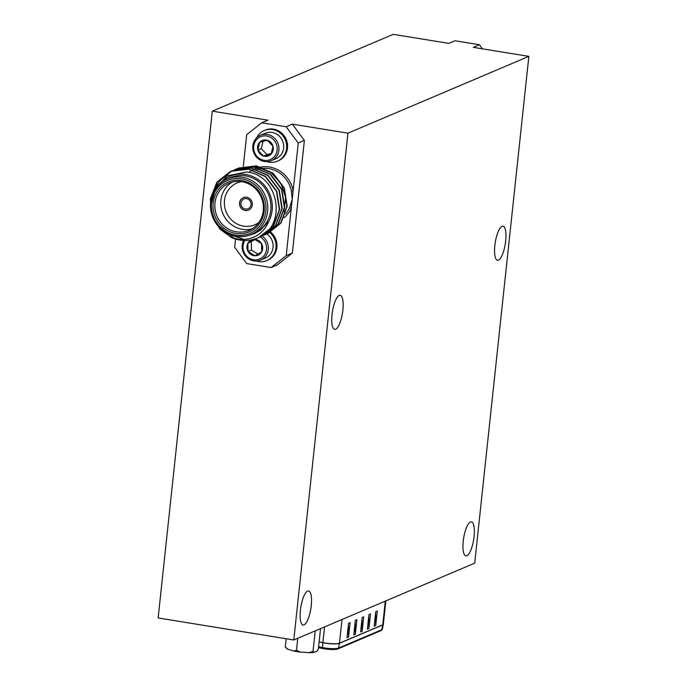<?xml version="1.0" encoding="UTF-8"?>
<svg xmlns="http://www.w3.org/2000/svg" width="687" height="687" viewBox="0 0 687 687"><rect width="100%" height="100%" fill="white"/><g stroke="black" fill="none" stroke-linecap="round" stroke-linejoin="round"><path stroke-width="1.03" d="M246.624 197.272A6.758 6.355 -113 0 0 239.583 204.64A6.758 6.355 -113 0 0 248.557 210.11A6.758 6.355 -113 0 0 246.624 197.272M243.318 197.65A6.758 6.355 -113 0 0 245.302 210.462A6.758 6.355 -113 0 0 248.6 210.085M236.998 168.65L256.105 165.962L272.773 173.339L284.014 188.152L286.891 206.392L280.674 223.163L266.333 234.241M238.243 168.092L256.423 165.833L273.082 173.21L284.332 188.015L287.2 206.263L280.983 223.035L267.595 233.735M213.992 191.244L226.985 175.898L246.53 171.99C279.446 174.678 287.501 226.916 257.668 237.951A35.947 33.783 67 0 1 239.892 240.046A35.947 33.783 67 0 1 231.279 237.436L220.08 229.235L212.721 217.547L210.274 199.118L216.903 182.175L230.549 171.364L248.574 169.165L265.234 176.542L276.475 191.347L279.351 209.595L273.134 226.367L258.51 237.547M210.514 207.113L217.221 182.038L230.866 171.226L248.883 169.028L265.543 176.404L276.792 191.218L279.661 209.458L273.452 226.229L260.055 236.929M231.974 170.78L251.081 168.1L267.741 175.477L278.991 190.282L281.859 208.53L275.65 225.302L261.3 236.38M232.129 170.72L251.399 167.963L268.059 175.34L279.3 190.153L282.177 208.393L275.959 225.164L262.571 235.864M234.482 169.715L253.597 167.027L270.257 174.404L281.498 189.217L284.375 207.465L278.158 224.228L263.817 235.315M235.727 169.165L253.907 166.898L270.575 174.275L281.816 189.08L284.693 207.328L278.475 224.099L265.079 234.799M234.258 238.406L216.259 223.713M242.623 238.887L232.945 235.667M216.697 185.911L219.728 180.973L231.974 170.797M250.927 234.559L254.096 233.219A30.194 28.373 -113 0 0 270.601 202.072A30.194 28.373 -113 0 0 245.457 175.863A30.194 28.373 -113 0 0 230.497 177.632L227.328 178.981A30.194 28.373 67 0 1 242.288 177.203A30.194 28.373 67 0 1 267.441 203.421A30.194 28.373 67 0 1 250.927 234.559A30.194 28.373 67 0 1 235.967 236.328A30.194 28.373 67 0 1 210.823 210.119A30.194 28.373 67 0 1 227.328 178.981M231.279 237.436L239.737 239.402C253.331 240.029 263.018 234.027 268.789 221.403A31.628 29.73 -113 0 0 245.602 174.455A31.628 29.73 -113 0 0 219.119 184.434M286.204 255.667L292.353 253.056L277.282 264.924L271.133 267.544L286.204 255.667L291.279 208.144L289.588 207.689L292.224 199.35L291.374 190.986A27.317 25.677 -113 0 0 268.857 168.616A27.317 25.677 -113 0 0 264.899 168.289M241.807 181.712A25.591 24.054 -113 0 0 229.132 183.214A25.591 24.054 -113 0 0 215.134 209.612A25.591 24.054 -113 0 0 236.457 231.828A25.591 24.054 -113 0 0 249.132 230.325A25.591 24.054 -113 0 0 263.121 203.927A25.591 24.054 -113 0 0 241.807 181.712M251.983 228.865A25.591 24.054 67 0 1 242.331 229.329A25.591 24.054 67 0 1 221.326 208.788A25.591 24.054 67 0 1 232.154 182.175M241.515 181.669A22.714 21.349 -113 0 0 224.374 203.953A22.714 21.349 -113 0 0 243.542 226.135A22.714 21.349 -113 0 0 258.853 222.485M235.847 233.425A27.033 25.402 67 0 1 213.176 202.82A27.033 25.402 67 0 1 241.506 180.492A27.033 25.402 67 0 1 264.177 211.098A27.033 25.402 67 0 1 235.847 233.425M235.667 235.117A28.76 27.025 -113 0 0 265.809 211.364A28.76 27.025 -113 0 0 241.687 178.809A28.76 27.025 -113 0 0 211.553 202.553A28.76 27.025 -113 0 0 235.667 235.117M284.109 217.702A28.76 27.025 67 0 0 291.279 208.144L293.16 190.565L291.374 190.986M252.215 166.675L258.003 167.181L271.142 172.755L280.966 183.498L285.586 197.332L284.023 211.57M256.242 261.043A16.677 15.672 -113 0 0 266.754 260.596L267.655 260.218A16.677 15.672 -113 0 0 270.755 232.197M266.754 260.596A16.677 15.672 -113 0 0 269.922 232.644M243.662 240.433A13.8 12.976 -113 0 0 248.917 259.042A13.8 12.976 -113 0 0 260.631 260.072L265.414 258.046A13.8 12.976 -113 0 0 271.494 252.472A13.8 12.976 -113 0 0 266.891 234.027M260.631 260.072A13.8 12.976 -113 0 0 268.316 248.857A13.8 12.976 -113 0 0 262.116 236.053M244.873 240.467A12.426 11.67 -113 0 0 249.115 258.063A12.426 11.67 -113 0 0 265.13 253.967A12.426 11.67 -113 0 0 260.493 237.049A12.426 11.67 -113 0 0 260.201 236.869L259.901 236.998M257.951 254.087L251.459 250.051L248.059 251.485A8.304 7.797 -113 0 0 251.004 254.576A8.304 7.797 -113 0 0 254.963 255.779L248.059 251.485L247.904 243.267L255.169 239.565M256.723 137.761A16.677 15.672 67 0 1 264.34 130.504L265.242 130.126A16.677 15.672 67 0 1 267.346 129.414A16.677 15.672 67 0 1 286.616 140.449A16.677 15.672 67 0 1 278.278 160.827L277.376 161.213A16.677 15.672 67 0 1 275.272 161.926A16.677 15.672 67 0 1 266.865 161.651M264.34 130.504A16.677 15.672 67 0 1 266.444 129.8A16.677 15.672 67 0 1 285.706 140.835A16.677 15.672 67 0 1 277.376 161.213M260.467 135.279L265.242 133.244A13.8 12.976 67 0 1 266.985 132.66A13.8 12.976 67 0 1 283.224 142.724A13.8 12.976 67 0 1 276.028 158.654L271.253 160.681A13.8 12.976 67 0 1 269.519 161.273A13.8 12.976 67 0 1 253.572 152.136A13.8 12.976 67 0 1 260.467 135.279A13.8 12.976 67 0 1 262.211 134.686A13.8 12.976 67 0 1 278.158 143.823A13.8 12.976 67 0 1 271.253 160.681M268.72 160.131A12.426 11.67 67 0 1 254.104 151.063A12.426 11.67 67 0 1 262.142 136.198A12.426 11.67 67 0 1 276.749 145.266A12.426 11.67 67 0 1 268.72 160.131M266.942 154.618L263.55 156.061A8.304 7.797 67 0 1 257.857 150.101A8.304 7.797 67 0 1 259.738 142.209A8.304 7.797 67 0 1 263.233 140.165A8.304 7.797 67 0 1 267.312 140.268L259.738 142.209L257.857 150.101L261.249 148.667L266.942 154.618L271.348 153.484M246.564 198.637A5.316 4.998 -113 0 0 241.017 204.443A5.316 4.998 -113 0 0 248.084 208.745A5.316 4.998 -113 0 0 246.564 198.637M332.001 314.655A17.252 5.075 -80.8 0 1 340.194 295.316A17.252 5.075 -80.8 0 1 342.865 310.043A17.252 5.075 -80.8 0 1 334.672 329.382A17.252 5.075 -80.8 0 1 332.001 314.655M494.829 245.525A17.252 5.075 -80.8 0 1 503.021 226.186A17.252 5.075 -80.8 0 1 505.684 240.914A17.252 5.075 -80.8 0 1 497.491 260.244A17.252 5.075 -80.8 0 1 494.829 245.525M300.408 610.279A17.252 5.075 -80.8 0 1 308.6 590.949A17.252 5.075 -80.8 0 1 311.263 605.676A17.252 5.075 -80.8 0 1 303.079 625.007A17.252 5.075 -80.8 0 1 300.408 610.279M463.236 541.15A17.252 5.075 -80.8 0 1 471.428 521.819A17.252 5.075 -80.8 0 1 474.09 536.547A17.252 5.075 -80.8 0 1 465.898 555.877A17.252 5.075 -80.8 0 1 463.236 541.15M315.213 630.881L313.023 651.37L309.081 652.65L300.099 652.04A15.397 2.679 -173.9 0 1 296.818 651.577A15.397 2.679 -173.9 0 1 293.77 651.018L287.69 649.181L285.303 646.871L286.548 648.382A15.397 2.679 -173.9 0 0 287.69 649.181M297.772 638.283L296.492 650.254L293.77 651.018M293.787 639.975L158.139 617.957L212.3 111.165L393.213 34.35L448.834 43.375L454.983 40.765L479.397 44.732L473.249 47.343L528.861 56.368L474.7 563.16L293.787 639.975L347.948 133.175L528.861 56.368M212.3 111.165L267.913 120.191L261.764 122.801L246.693 134.678L243.301 166.391M292.327 124.149L304.393 140.431L298.235 143.042L286.178 126.76L292.327 124.149L347.948 133.175M292.353 253.056L304.393 140.431M375.737 625.548L377.283 611.044L375.729 611.705L374.183 626.201L375.737 625.548L375.566 613.208M368.936 628.433L370.491 613.929L368.936 614.59L367.39 629.086L368.936 628.433L368.773 616.093M362.143 631.31L363.698 616.814L362.143 617.476L360.598 631.971L362.143 631.31L361.98 618.978M355.351 634.195L356.905 619.7L355.351 620.361L353.805 634.857L355.351 634.195L355.188 621.864M347.004 637.742L348.558 637.081L350.112 622.585L348.558 623.246L347.004 637.742M348.395 624.749L348.558 637.081M286.17 638.738L285.303 646.871M320.546 628.614L318.356 649.103L316.973 651.156L314.079 652.384L313.023 651.37M300.099 652.04L296.492 650.254M314.079 652.384A15.397 2.679 -173.9 0 1 309.081 652.65M286.178 126.76L261.764 122.801M263.001 141.316L261.249 148.667M272.997 146.228L267.312 140.268A8.304 7.797 67 0 1 272.997 146.228A8.304 7.797 67 0 1 271.116 154.12L272.997 146.228M263.55 156.061L271.116 154.12A8.304 7.797 67 0 1 263.55 156.061L257.857 150.101M251.459 250.051L251.296 241.824M261.704 251.837L254.963 255.779A8.304 7.797 -113 0 0 261.704 251.837A8.304 7.797 -113 0 0 261.549 243.619L261.704 251.837M252 239.746A8.304 7.797 -113 0 0 247.904 243.267L254.645 239.325L261.549 243.619A8.304 7.797 -113 0 0 254.645 239.325A8.304 7.797 -113 0 0 253.443 239.394M247.904 243.267A8.304 7.797 -113 0 0 248.059 251.485M235.538 239.033L234.662 247.294L246.719 263.576L271.133 267.544M261.326 166.967A28.76 27.025 67 0 1 269.459 167.018A28.76 27.025 67 0 1 293.16 190.565L298.235 143.042M268.789 221.403L260.33 230.214L254.319 233.735L248.402 235.486M260.33 230.214L254.293 233.743M479.397 44.732L482.437 48.829M285.577 214.009A27.317 25.677 -113 0 0 289.588 207.689M324.496 648.803A9.987 1.743 -173.9 0 1 323.036 648.537A1.237 0.558 101.3 0 1 322.924 648.545L318.51 647.661M318.605 646.793L322.572 647.583A11.215 1.958 6.1 0 0 324.358 647.901A11.215 1.958 6.1 0 0 338.468 648.124L339.464 643.307A11.713 2.044 -173.9 0 1 324.719 643.075A11.713 2.044 -173.9 0 1 322.856 642.74L319.12 641.993M319.129 641.873L322.873 642.62A1.237 0.558 101.3 0 0 322.856 642.74L322.572 647.583A1.237 0.558 101.3 0 0 322.924 648.545L324.556 648.837C330.842 649.739 335.256 649.773 337.806 648.949A1.237 1.159 67 0 0 338.468 648.124L381.74 629.747A11.215 1.958 6.1 0 0 382.307 629.258L383.329 624.423A11.713 2.044 -173.9 0 1 382.736 624.93L381.74 629.747A1.237 1.159 67 0 1 381.079 630.58L337.806 648.949M324.547 626.913L322.873 642.62A11.722 2.044 6.1 0 0 324.736 642.955A11.722 2.044 6.1 0 0 339.481 643.187L342.014 619.502M337.197 649.017A9.987 1.743 -173.9 0 1 324.625 648.829M322.821 648.494L318.51 647.643M385.854 600.885L383.355 624.26A11.722 2.044 6.1 0 1 382.753 624.809A1.237 1.159 -113 0 1 382.736 624.93L339.464 643.307A1.237 1.159 67 0 0 339.481 643.187L382.753 624.809L385.287 601.125M264.28 168.298A27.317 25.677 -113 0 0 260.631 168.65M260.175 168.736A27.317 25.677 -113 0 0 257.376 169.449M257.015 169.569A27.317 25.677 -113 0 0 255.444 170.161M249.312 172.214A28.76 27.025 67 0 1 250.609 171.243M250.807 171.106A28.76 27.025 67 0 1 252.292 170.17M252.799 169.878A28.76 27.025 67 0 1 254.791 168.882M255.092 168.753A28.76 27.025 67 0 1 257.47 167.868M257.848 167.748A28.76 27.025 67 0 1 260.837 167.044M382.307 629.258L381.079 630.58"/></g></svg>

